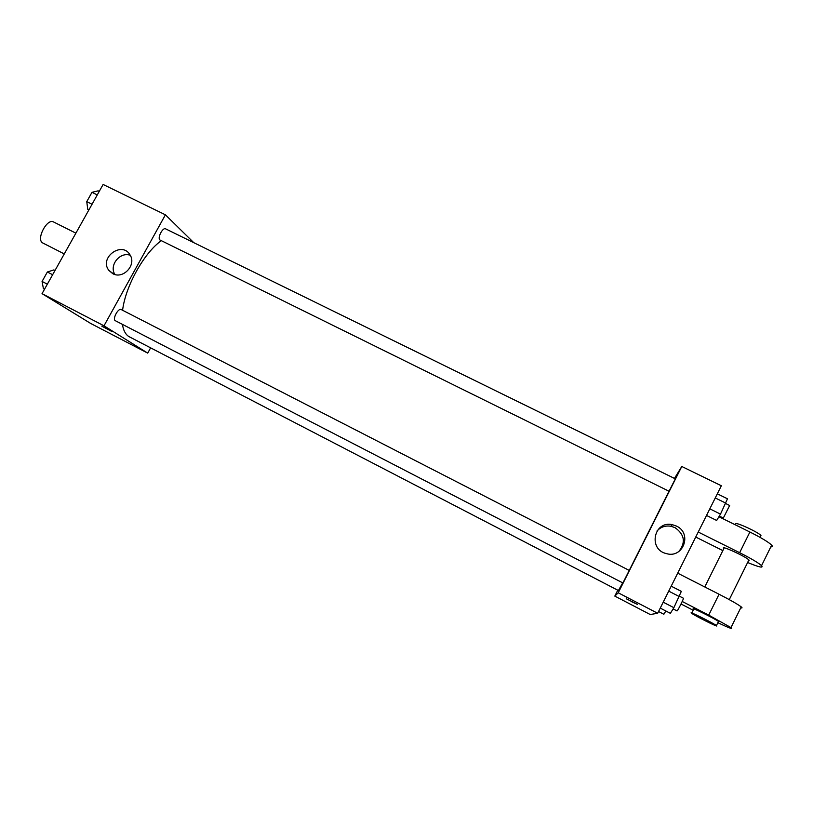 <?xml version="1.0" encoding="UTF-8"?>
<svg xmlns="http://www.w3.org/2000/svg" width="813" height="813" viewBox="0 0 813 813"><rect width="100%" height="100%" fill="white"/><g stroke="black" fill="none" stroke-linecap="round" stroke-linejoin="round"><path stroke-width="1.22" d="M75.883 233.158L53.577 221.969C47.144 218.016 36.006 239.032 42.52 242.853L64.268 253.93M150.598 347.883L147.722 353.127L90.782 323.513L42.042 293.656L103.119 184.47L165.405 214.815L193.098 242M122.417 324.367C123.342 330.332 125.487 334.397 128.861 336.562L618.408 590.533L622.697 582.86M674.932 478.654L178.311 235.079M161.299 240.699C144.145 252.731 125.466 286.176 122.59 310.271M147.722 353.127L103.993 325.81L165.405 214.815M159.876 239.947L669.069 491.255L675.329 478.837L165.588 228.839C162.793 227.091 157.204 237.955 159.876 239.947M121.228 309.57L629.242 570.421L622.91 582.972L115.375 320.729C112.082 319.397 118.241 307.67 121.228 309.57L121.361 309.641M103.993 325.81L42.042 293.656M112.763 273.666L108.922 270.455C98.627 257.691 122.326 240.516 130.141 255.089C136.635 265.048 123.048 279.581 112.763 273.666M111.564 331.298L101.981 326.287L111.564 331.298M111.838 331.47L101.808 326.135M114.938 274.499C108.79 265.445 119.938 251.461 130.253 255.282M668.997 491.286L629.242 570.421M657.676 613.266L650.227 614.526L614.811 596.102L617.778 590.197L614.811 596.102L618.236 592.789L681.782 466.479L674.638 478.135L681.782 466.479L721.344 485.757L657.676 613.266L618.236 592.789L681.782 466.479M44.512 289.235L43.404 288.656L42.073 281.45L47.357 272.009L53.892 269.906L55.01 270.475M47.347 284.174L42.073 281.45M52.632 274.713L47.357 272.009M88.891 209.906L87.774 209.358L86.757 201.644L91.981 192.325L98.129 190.842L99.247 191.38M92.052 204.256L86.757 201.644M97.275 194.917L91.981 192.325M660.258 608.094L670.379 613.337L673.875 607.687L681.335 591.366L671.203 586.173M673.875 607.687L663.215 602.179M679.394 596.61L668.733 591.132M679.526 596.244L683.428 598.246C684.068 598.155 677.564 611.173 677.077 610.949L673.113 608.907M706.527 515.442L716.67 520.462L720.501 514.111L727.472 498.796L717.32 493.826M720.501 514.111L709.82 508.847M725.948 503.196L715.257 497.952M725.755 503.572L729.657 505.493L723.336 518.044L719.302 516.113M658.55 611.518L663.855 614.272L665.857 610.99M631.569 601.681L637.402 604.394L631.569 601.681M626.234 598.744L637.402 604.394M614.811 596.102L618.236 592.789M676.436 526.072C692.513 533.216 683.286 558.775 666.416 553.612C647.859 549.537 653.855 520.432 672.29 524.67L676.436 526.072M678.804 551.539C685.908 542.515 684.637 534.548 674.993 527.627L670.908 526.255C665.4 525.401 660.796 526.936 657.087 530.859M677.696 573.175L719.068 594.242L708.723 615.116L730.999 627.585C733.478 629.638 729.098 628.012 717.859 622.707M740.734 607.829C742.299 608.215 742.452 607.9 741.212 606.874C737.787 604.272 730.409 600.065 719.068 594.242M704.78 586.966L723.855 548.572C719.271 544.446 745.521 556.336 748.885 559.944L749.129 560.655L748.529 560.665M718.926 516.733L749.891 532.017L739.647 552.698L698.235 532.037M722.848 550.604L695.735 537.047M739.647 552.698C750.988 558.429 758.285 562.748 761.547 565.655C763.712 568.307 759.078 567.25 747.625 562.484M691.853 613.002L693.713 609.262C688.753 605.797 714.729 618.561 718.479 621.447L718.834 621.925L718.296 621.803M682.209 601.478L708.723 615.116M693.204 610.268L681.02 603.988M716.802 626.03C715.846 626.315 694.597 615.563 691.69 613.327C686.711 609.902 712.666 622.728 716.436 625.563L716.802 626.03M749.891 532.017C761.232 537.708 768.488 542.078 771.659 545.137C772.797 546.377 772.523 546.936 770.836 546.814M760.541 536.367L760.968 535.513C758.458 532.332 736.588 522.17 735.613 523.694M113.881 274.154L108.922 270.455M672.29 524.67L670.908 526.255M729.271 599.618L748.885 559.944M716.436 625.563L718.479 621.447M760.968 535.513L760.053 537.352M741.212 606.874L730.999 627.585M771.659 545.137L761.547 565.655"/></g></svg>
